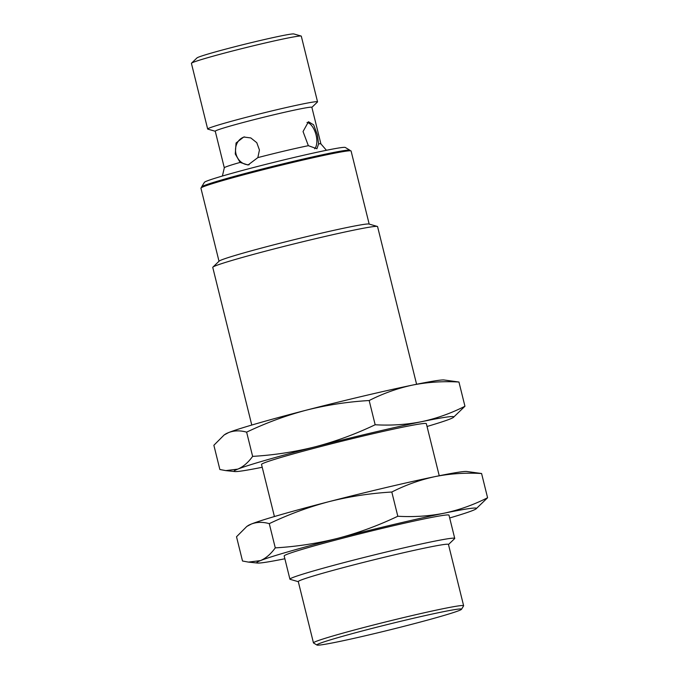 <?xml version="1.0" encoding="UTF-8"?>
<svg xmlns="http://www.w3.org/2000/svg" width="679" height="679" viewBox="0 0 679 679"><rect width="100%" height="100%" fill="white"/><g stroke="black" fill="none" stroke-linecap="round" stroke-linejoin="round"><path stroke-width="1.02" d="M391.808 492.02L397.809 516.252C378.381 525.521 358.461 532.854 338.074 538.243C317.619 543.395 296.689 546.612 275.275 547.877C270.811 554.064 265.854 558.308 260.422 560.625L248.429 562.102L242.513 561.007L236.513 536.766L246.8 526.454L251.366 524.027A113.189 4.38 -13.9 0 1 329.018 501.645C349.464 496.493 370.403 493.285 391.808 492.02C405.787 484.933 420.233 479.79 435.171 476.582A113.189 4.38 -13.9 0 1 466.66 471.472L481.589 473.518L487.581 497.749L475.945 508.97A113.189 4.38 -13.9 0 1 472.737 510.498A113.189 4.38 -13.9 0 1 449.685 517.975M275.275 547.877L269.274 523.645C288.711 514.368 308.622 507.043 329.018 501.645A113.189 4.38 -13.9 0 1 435.171 476.582C450.16 473.619 465.633 472.601 481.589 473.518M262.221 467.271A113.189 4.38 -13.9 0 1 234.79 471.549A113.189 4.38 -13.9 0 1 237.777 469.13A113.189 4.38 -13.9 0 1 315.429 446.748A113.189 4.38 -13.9 0 1 421.583 421.684C406.594 424.655 391.121 425.674 375.164 424.757C355.737 434.025 335.825 441.358 315.429 446.748C294.975 451.9 274.044 455.117 252.63 456.381C248.166 462.569 243.218 466.812 237.777 469.13L225.793 470.606L219.869 469.512L213.868 445.271L224.155 434.959L228.721 432.531A113.189 4.38 -13.9 0 1 306.373 410.15C326.82 404.998 347.758 401.79 369.172 400.525C383.143 393.438 397.597 388.295 412.526 385.086A113.189 4.38 -13.9 0 1 444.024 379.977L458.945 382.022L464.945 406.254L453.3 417.475A113.189 4.38 -13.9 0 1 450.092 419.002A113.189 4.38 -13.9 0 1 427.04 426.48M240.12 162.417L248.03 164.997L257.842 157.613L259.437 150.008L256.781 142.692L250.814 137.939L243.719 137.022L236.054 142.997L235.273 154.006L240.12 162.417A49.754 1.927 -13.9 0 0 224.308 167.806L222.398 176.039M308.351 145.688L316.915 148.752L318.604 143.88L317.314 134.637L313.639 124.843L308.461 121.728L303.046 131.548L308.351 145.688A49.754 1.927 -13.9 0 0 257.842 157.613M249.168 164.734A14.149 12.307 80 0 1 235.995 153.878A14.149 12.307 80 0 1 244.593 136.903M314.615 148.786A14.149 6.96 74.8 0 0 316.066 134.977A14.149 6.96 74.8 0 0 307.01 122.458M215.268 131.268L207.825 129.129A56.595 2.19 -13.9 0 1 207.664 129.018L191.419 63.351A56.595 2.19 -13.9 0 1 191.503 63.181L196.986 57.919A49.991 1.935 -13.9 0 1 244.975 44.186A49.991 1.935 -13.9 0 1 293.829 33.95L301.137 36.046A56.595 2.19 -13.9 0 1 301.289 36.157L317.543 101.833A56.595 2.19 -13.9 0 1 317.458 102.003L311.865 107.367M191.503 63.181A56.595 2.19 -13.9 0 1 245.832 47.632A56.595 2.19 -13.9 0 1 301.137 36.046M207.664 129.018A56.595 2.19 -13.9 0 1 262.077 113.3A56.595 2.19 -13.9 0 1 317.543 101.833M224.308 167.806L215.251 131.208A49.754 1.927 -13.9 0 1 263.087 117.391A49.754 1.927 -13.9 0 1 311.856 107.299L320.912 143.897A49.754 1.927 -13.9 0 0 318.604 143.88M201.731 187.48L201.612 187.014A76.404 2.954 -13.9 0 1 201.638 186.895L204.396 182.328A72.628 2.809 -13.9 0 1 274.197 162.273A72.628 2.809 -13.9 0 1 345.297 147.462L349.863 150.212A76.404 2.954 -13.9 0 1 349.948 150.305L350.058 150.772M201.638 186.895A76.404 2.954 -13.9 0 1 275.071 165.795A76.404 2.954 -13.9 0 1 349.863 150.212M219.011 261.254L200.925 188.159A77.347 2.988 -13.9 0 1 275.292 166.678A77.347 2.988 -13.9 0 1 351.085 150.993L369.181 224.095M251.773 425.046L212.756 267.39A84.892 3.285 -13.9 0 1 212.892 267.136L219.156 261.118A77.347 2.988 -13.9 0 1 293.404 239.874A77.347 2.988 -13.9 0 1 368.986 224.036L377.337 226.438A84.892 3.285 -13.9 0 1 377.575 226.608L416.592 384.263M224.155 434.959L225.513 434.051A113.189 4.38 -13.9 0 1 228.721 432.531C234.221 430.461 240.188 430.333 246.63 432.15C266.066 422.873 285.978 415.548 306.373 410.15A113.189 4.38 -13.9 0 1 412.526 385.086C427.515 382.124 442.988 381.106 458.945 382.022M212.892 267.136A84.892 3.285 -13.9 0 1 294.38 243.812A84.892 3.285 -13.9 0 1 377.337 226.438M246.63 432.15L252.63 456.381M369.172 400.525L375.164 424.757M464.945 406.254C450.966 413.341 436.521 418.485 421.583 421.684A113.189 4.38 -13.9 0 1 453.3 417.475M274.418 516.541L261.525 464.453A84.892 3.285 -13.9 0 1 343.15 440.875A84.892 3.285 -13.9 0 1 426.344 423.671L439.237 475.758M246.8 526.454L248.158 525.546A113.189 4.38 -13.9 0 1 251.366 524.027C256.857 521.956 262.832 521.828 269.274 523.645M487.581 497.749C473.611 504.836 459.157 509.98 444.227 513.18C429.238 516.15 413.766 517.169 397.809 516.252M284.866 558.766A113.189 4.38 -13.9 0 1 257.434 563.044A113.189 4.38 -13.9 0 1 260.422 560.625A113.189 4.38 -13.9 0 1 338.074 538.243A113.189 4.38 -13.9 0 1 444.227 513.18A113.189 4.38 -13.9 0 1 475.945 508.97M298.31 581.682L290.154 579.34A84.892 3.285 -13.9 0 1 289.916 579.179L284.17 555.948A84.892 3.285 -13.9 0 1 365.786 532.37A84.892 3.285 -13.9 0 1 448.989 515.166L454.735 538.388A84.892 3.285 -13.9 0 1 454.599 538.651L448.479 544.524M289.916 579.179A84.892 3.285 -13.9 0 1 371.54 555.592A84.892 3.285 -13.9 0 1 454.735 538.388M316.966 645.05L313.545 642.988A77.347 2.988 -13.9 0 1 313.46 642.894L298.285 581.589A77.347 2.988 -13.9 0 1 372.652 560.107A77.347 2.988 -13.9 0 1 448.454 544.422L463.621 605.727A77.347 2.988 -13.9 0 1 463.596 605.855L461.525 609.275A74.52 2.886 -13.9 0 1 459.106 610.557A74.52 2.886 -13.9 0 1 381.539 631.903A74.52 2.886 -13.9 0 1 316.966 645.05A74.52 2.886 -13.9 0 1 388.532 624.256A74.52 2.886 -13.9 0 1 461.525 609.275M313.46 642.894A77.347 2.988 -13.9 0 1 387.819 621.404A77.347 2.988 -13.9 0 1 463.621 605.727M326.438 150.288L320.912 143.897M234.79 471.549L225.793 470.606M257.434 563.044L248.429 562.102"/></g></svg>
